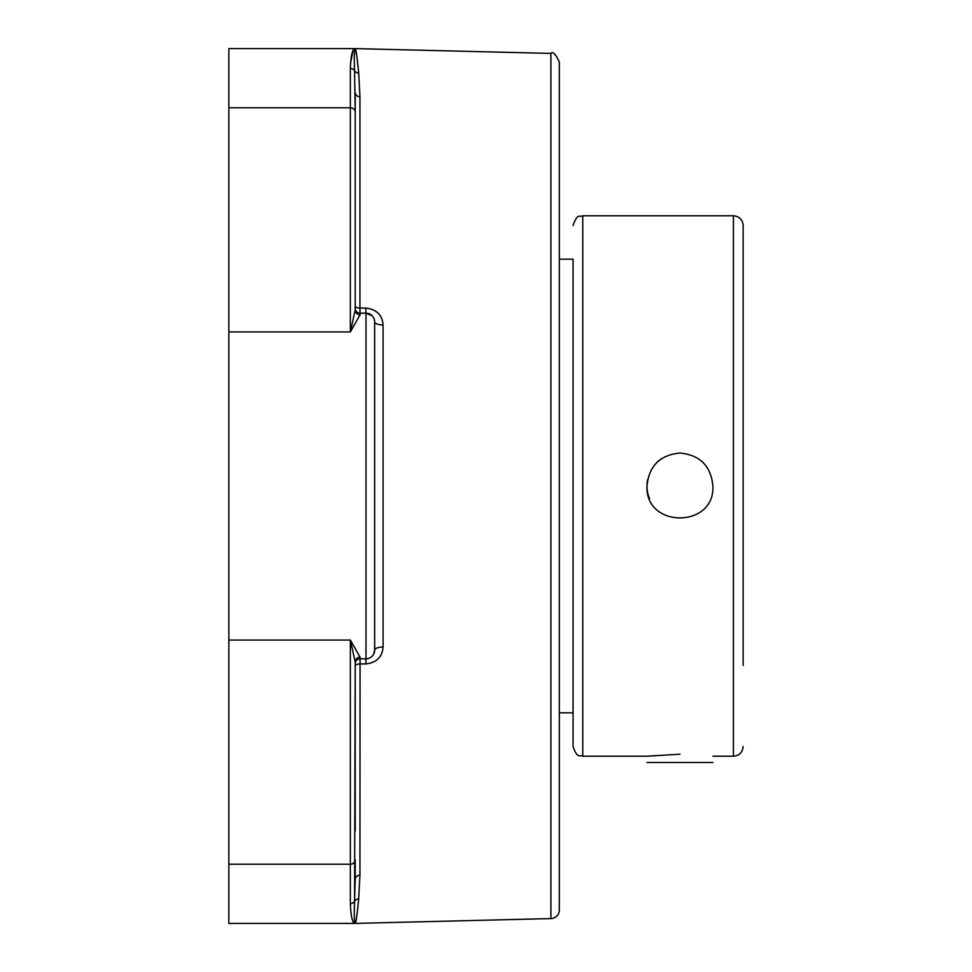 <?xml version="1.0" encoding="UTF-8"?>
<svg xmlns="http://www.w3.org/2000/svg" width="972" height="972" viewBox="0 0 972 972"><rect width="100%" height="100%" fill="white"/><g stroke="black" fill="none" stroke-linecap="round" stroke-linejoin="round"><path stroke-width="1.46" d="M550.893 53.411C552.934 51.285 555.741 54.165 559.325 62.05L559.325 909.95A8.639 8.639 0 0 1 550.893 918.589L550.893 53.411L355.266 48.6L228.845 48.6L228.845 864.23L350.345 864.23L350.345 903.583C350.892 916.766 352.508 923.364 355.205 923.4L355.205 923.388A4.86 4.86 95.6 0 1 355.084 923.4L352.933 921.116M228.845 864.23L228.845 923.4L355.266 923.4L550.893 918.589M350.345 903.583A4.86 4.678 0 0 0 354.573 901.202C354.075 915.721 354.282 923.108 355.205 923.388C355.983 923.036 357.149 914.871 358.68 898.918L359.944 875.189L358.68 898.918A4.86 4.581 6.4 0 0 354.573 901.202L355.205 879.514A4.86 4.325 180 0 1 359.944 875.189L360.065 658.822A4.86 4.86 0 0 0 355.205 663.682L354.573 901.202M360.065 657.181L350.345 640.062L355.205 661.993A4.86 4.811 180 0 1 360.065 657.181L360.065 658.822L366.007 658.822L365.788 663.949C376.565 662.661 382.324 657.011 383.077 647L383.077 325C382.336 315.001 376.577 309.351 365.788 308.051L359.944 308.051L359.944 96.811A4.86 4.325 0 0 1 355.205 92.486L355.205 308.318A4.86 4.86 0 0 0 360.065 313.178L359.944 308.051A4.86 1.98 180 0 1 355.205 306.071M355.205 831.024L355.205 663.682A4.86 4.86 0 0 1 360.065 658.822M355.205 879.514L355.205 859.892A4.86 4.338 0 0 1 350.345 864.23L350.345 640.062L228.845 640.062M350.479 63.69L352.933 50.884L355.084 48.6A4.86 4.86 84.4 0 1 355.205 48.612L355.205 48.612C352.508 48.636 350.892 55.234 350.345 68.417L350.345 107.771A4.86 4.338 0 0 1 355.205 112.108L354.573 70.798A4.86 4.678 180 0 0 350.345 68.417M360.065 314.819A4.86 4.811 0 0 1 355.205 310.007L350.345 331.938L360.065 314.819L360.065 313.178L366.007 313.178L372.227 315.827M355.205 308.318A4.86 4.86 0 0 0 360.065 313.178A4.86 4.86 0 0 1 355.205 308.318L355.205 92.486M358.68 73.082C357.149 57.129 355.983 48.965 355.205 48.612C354.282 48.892 354.075 56.279 354.573 70.798A4.86 4.581 173.6 0 0 358.68 73.082L359.944 96.811L358.68 73.082M355.205 48.612L356.663 54.991M357.417 61.394L357.623 63.338M355.205 665.929A4.86 1.98 0 0 1 359.944 663.949L365.788 663.949M365.788 308.051L366.007 313.178A8.639 8.639 0 0 1 374.645 321.817A8.639 3.183 180 0 0 383.077 325M373.552 654.375L374.645 650.183L374.645 321.817A8.639 8.639 0 0 0 366.007 313.178L366.007 658.822A8.639 8.639 0 0 0 374.645 650.183A8.639 3.183 180 0 1 383.077 647M374.645 486L374.645 408.24M661.555 458.65A32.963 32.963 0 0 0 656.647 462.696M647.607 479.658A32.963 32.963 0 0 0 649.503 498.624M679.95 453.037C699.974 454.993 710.957 465.977 712.913 486C714.942 528.525 644.958 528.525 647 486C648.944 465.977 659.939 454.993 679.95 453.037M743.155 306.545L743.155 665.456M743.155 486L743.155 225.504L743.155 486M573.055 476.122L573.055 746.496C577.672 759.788 579.895 754.357 582.775 756.216L582.775 215.784C579.895 217.643 577.672 212.212 573.055 225.504M582.775 756.216L646.988 756.216L679.95 754.199M559.325 712.828L573.055 712.828L573.055 259.172L559.325 259.172M646.988 762.498L712.913 762.498M228.845 107.771L350.345 107.771L350.345 331.938L228.845 331.938M582.775 215.784L733.435 215.784L733.435 756.216L712.913 756.216M733.435 756.216C739.34 755.645 742.584 752.401 743.155 746.496M733.435 215.784C739.34 216.355 742.584 219.599 743.155 225.504"/></g></svg>
